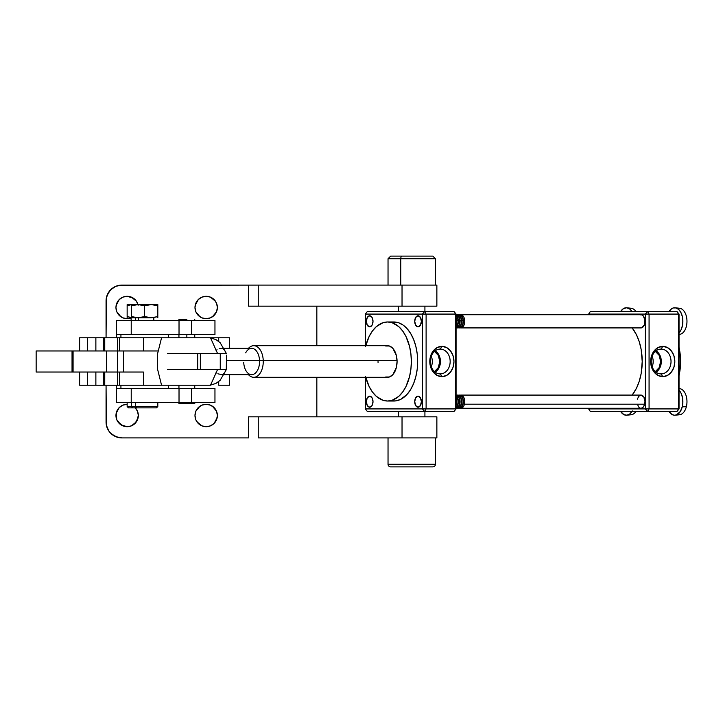 <?xml version="1.0" encoding="UTF-8"?>
<svg xmlns="http://www.w3.org/2000/svg" width="723" height="723" viewBox="0 0 723 723"><rect width="100%" height="100%" fill="white"/><g stroke="black" fill="none" stroke-linecap="round" stroke-linejoin="round"><path stroke-width="1.08" d="M398.572 411.559L398.572 416.828L398.572 411.559M424.916 416.828L424.916 411.559L424.916 416.828M398.572 306.172L398.572 311.441L398.572 306.172M424.916 311.441L424.916 306.172L424.916 311.441M131.432 317.84L127.149 318.689A11.197 11.197 0 0 1 115.951 307.492A11.197 11.197 0 0 1 127.149 296.294L133.366 298.183L136.457 301.274L138.129 305.305L137.487 303.208M206.182 426.706A11.197 11.197 0 0 1 194.984 415.508A11.197 11.197 0 0 1 206.182 404.311L210.465 405.16L214.098 407.591L216.529 411.224L217.379 415.508L216.529 419.792L214.098 423.425L210.465 425.856L206.182 426.706L201.898 425.856L198.265 423.425L195.834 419.792L194.984 415.508L195.834 411.224L198.265 407.591L201.898 405.16L206.182 404.311A11.197 11.197 0 0 1 217.379 415.508A11.197 11.197 0 0 1 206.182 426.706M206.182 318.689A11.197 11.197 0 0 1 194.984 307.492A11.197 11.197 0 0 1 206.182 296.294L210.465 297.144L214.098 299.575L216.529 303.208L217.379 307.492L216.529 311.776L214.098 315.409L210.465 317.84L206.182 318.689L201.898 317.84L198.265 315.409L195.834 311.776L194.984 307.492L195.834 303.208L198.265 299.575L201.898 297.144L206.182 296.294A11.197 11.197 0 0 1 217.379 307.492A11.197 11.197 0 0 1 206.182 318.689M137.487 411.224L135.065 407.591L137.487 411.224L138.346 415.508L136.457 421.726L131.432 425.856L127.149 426.706A11.197 11.197 0 0 1 115.951 415.508A11.197 11.197 0 0 1 127.149 404.311L122.856 405.16L119.232 407.591L120.922 406.199M435.454 464.247L435.454 437.903L435.454 464.247L388.034 464.247L435.454 464.247A2.639 2.639 0 0 1 432.815 466.886A2.639 2.639 0 0 0 435.454 464.247M388.034 437.903L388.034 464.247A2.639 2.639 0 0 0 390.664 466.886L432.815 466.886L390.664 466.886A2.639 2.639 0 0 1 388.034 464.247L388.034 437.903M421.491 256.114L401.988 256.114A2.639 1.22 90 0 0 400.768 258.753L422.711 258.753M432.815 256.114L435.454 258.753L400.768 258.753L400.768 285.097L400.768 258.753L388.034 258.753L400.768 258.753A2.639 1.22 -90 0 1 401.988 256.114L432.734 256.114M390.745 256.114L401.988 256.114L390.664 256.114L388.034 258.753L388.034 285.097M412.399 256.114L401.988 256.114M248.522 285.097L436.62 285.097M436.62 416.828L248.495 416.828L248.495 437.903L121.88 437.903A15.807 15.807 0 0 1 106.064 422.096L106.064 385.214L106.371 425.178L108.73 430.881L110.7 433.276L115.825 436.701L121.88 437.903L248.522 437.903M316.837 416.828L316.837 377.307L316.837 416.828M316.837 345.693L316.837 306.172L316.837 345.693M248.522 306.172L258.256 306.172L258.256 285.097L118.789 285.404L115.825 286.299L110.7 289.724L108.73 292.119L106.371 297.822L106.064 337.786L106.064 300.904A15.807 15.807 0 0 1 121.88 285.097L115.825 286.299L113.095 287.763M131.134 317.948A11.197 11.197 0 0 1 127.149 318.689L122.856 317.84L119.232 315.409L116.801 311.776L115.951 307.492L116.801 303.208L119.232 299.575L122.856 297.144L127.149 296.294A11.197 11.197 0 0 1 137.957 304.591M135.328 407.871A11.197 11.197 0 0 1 127.149 426.706L120.922 424.817L116.801 419.792L116.159 413.321L119.232 407.591L116.801 411.224L115.951 415.508M436.62 306.172L402.033 306.172L402.033 285.097L402.033 306.172L436.864 306.172L436.864 285.097L258.256 285.097L258.256 306.172L402.033 306.172L248.495 306.172L248.495 285.097L121.88 285.097M113.095 435.237L118.789 437.596M110.7 289.724L107.275 294.857M120.922 316.801L116.801 311.776M116.159 309.679L115.951 307.492M116.159 305.305L119.232 299.575M131.432 297.144L136.457 301.274M201.898 425.856L196.873 421.726M195.834 419.792L195.201 417.695M194.984 415.508L195.834 411.224L199.964 406.199M212.399 406.199L216.529 411.224M217.162 413.321L217.379 415.508M217.162 417.695L214.098 423.425M199.964 316.801L195.834 311.776M195.201 309.679L194.984 307.492M195.201 305.305L198.265 299.575M210.465 297.144L215.49 301.274M216.529 303.208L217.162 305.305M217.379 307.492L216.529 311.776L212.399 316.801M122.856 425.856L117.831 421.726M116.801 419.792L116.159 417.695M138.129 413.321L138.346 415.508M138.129 417.695L135.065 423.425M436.62 437.903L258.256 437.903L258.256 416.828L248.522 416.828M402.033 416.828L402.033 437.903L436.864 437.903L436.864 416.828L402.033 416.828L402.033 437.903L258.256 437.903L258.256 416.828L402.033 416.828M229.571 337.786L210.501 337.786L218.708 337.786L218.708 341.383L218.708 337.786L229.634 337.786L229.634 348.323M117.605 350.962L117.623 337.786L79.62 337.786L79.62 350.962L79.62 337.786L95.87 337.786L95.87 350.962L95.87 337.786L119.548 337.786L119.548 350.962L143.416 350.962L143.416 337.786L119.548 337.786L138.906 337.786M104.754 350.962L104.754 337.786L104.754 350.962M103.76 350.962L103.76 337.786L103.76 350.962M87.519 350.962L87.519 337.786L87.519 350.962M229.571 385.214L218.708 385.214L229.634 385.214L229.634 374.677M117.605 372.038L117.605 385.214L117.623 372.038L117.623 385.214L143.416 385.214L143.416 372.038L119.548 372.038L119.548 385.214L79.62 385.214L87.519 385.214L87.519 372.038L87.519 385.214L103.76 385.214L103.76 372.038L103.76 385.214L104.754 385.214L104.754 372.038L104.754 385.214M218.708 381.617L218.708 385.214L218.708 381.617M95.87 372.038L95.87 385.214L95.87 372.038M79.62 372.038L79.62 385.214L79.62 372.038M116.611 334.632L116.611 337.786L116.611 334.632M214.912 320.397L179.024 320.397L179.024 334.632L191.649 334.632L191.649 320.397L179.024 320.397L179.024 334.632L131.225 334.632L131.225 320.397L179.024 320.397L116.548 320.397L116.539 334.632L116.548 320.397L116.539 334.632L131.225 334.632L131.225 320.397L116.539 320.397L116.539 334.632L214.912 334.632M116.611 385.214L116.611 388.368L116.611 385.214M120.931 337.786L120.931 334.632L120.931 337.786L161.563 337.786L135.562 337.786M168.351 337.786L168.351 334.632L168.351 337.786M120.931 385.214L120.931 388.368L120.931 385.214L161.563 385.214L135.562 385.214M168.351 388.368L168.351 385.214L168.351 388.368M214.912 388.368L116.548 388.368L116.539 402.603L131.225 402.603L131.225 388.368L116.548 388.368L116.548 402.603L214.957 402.603L214.957 388.368L191.649 388.368L191.649 402.603L214.912 402.603M135.635 406.552L136.53 407.871L156.493 407.871L136.53 407.871L135.635 406.552L157.813 406.552L135.635 406.552L135.635 402.603L135.635 406.552L127.149 406.552L135.635 406.552M138.364 317.768L138.364 320.397L138.364 317.768M131.469 317.686L131.469 316.593L134.722 317.451L131.469 316.593L131.469 305.766L131.469 316.593L138.057 317.768L144.636 316.593L144.636 305.766L138.057 304.591L131.469 305.766L138.057 304.591L144.636 305.766L144.636 316.593L151.224 317.768L157.813 316.593L157.813 305.766L151.224 304.591L144.636 305.766L151.224 304.591L157.813 305.766L157.813 304.591L151.224 304.591L157.813 304.591L157.813 305.766L157.813 304.672M157.632 316.647L157.813 305.766M154.044 317.542L149.553 317.686L144.636 316.593L147.899 317.451L144.636 316.593L138.057 317.768L151.089 317.768M131.469 305.766L131.469 304.591L131.469 305.766L134.722 304.907L131.469 305.766L131.469 304.591L151.224 304.591L131.469 304.672M132.3 317.768L151.224 317.768M144.636 305.766L147.899 304.907L144.6 305.757M139.729 304.672L140.904 304.826M152.896 304.672L154.053 304.826M137.921 317.768L131.469 316.593L131.469 317.442L131.469 316.593M140.904 317.533L139.729 317.686M152.905 317.686L157.813 316.593L157.813 317.686M131.469 317.768L138.057 317.768M116.548 388.368L116.548 402.603L116.539 388.368M127.149 402.603L127.149 406.552L128.459 407.871L133.439 407.871M128.459 407.871L136.53 407.871L132.788 407.871L131.469 406.552L131.469 402.603M179.024 388.368L179.024 402.603L131.225 402.603L131.225 388.368L179.024 388.368L179.024 402.603L191.649 402.603L191.649 388.368L179.024 388.368M214.957 320.397L191.649 320.397L191.649 334.632L214.957 334.632L214.957 320.397M127.149 305.766L127.149 316.593L130.402 317.451L127.149 316.593L127.149 305.766L130.402 304.907L127.149 305.766L127.149 304.672L127.149 305.766L130.402 304.907L127.149 305.766L127.149 304.591L132.3 304.591M131.469 304.591L127.149 304.672M131.469 304.745L132.056 304.672M127.149 317.686L127.149 316.593L131.469 317.614M132.056 317.686L127.149 316.593M143.416 385.214L143.416 372.038L119.548 372.038L119.548 385.214L138.906 385.214M117.623 337.786L119.548 337.786L119.548 350.962L157.822 350.962L143.416 350.962L143.416 337.786M186.85 319.349L186.85 320.397L186.85 319.349L178.943 319.349L186.85 319.349M186.85 334.632L186.85 337.786L186.85 334.632M172.408 385.214L210.501 385.214L178.952 385.214L178.943 388.368L178.943 385.214L161.563 385.214L157.614 369.408L157.614 353.592L161.563 337.786L210.501 337.786L217.614 353.592L220.262 353.592L220.262 369.408L226.435 369.408L200.343 369.408L200.343 353.592L217.614 353.592L197.713 353.592L197.713 369.408L197.713 353.592L167.573 353.592M178.943 402.603L178.943 403.651L194.749 403.651L194.749 402.603L194.749 403.651L178.943 403.651L178.943 402.603M194.749 388.368L194.749 385.214L194.749 388.368M167.573 369.408L200.343 369.408L200.343 353.592L197.713 353.592M263.235 360.47A15.807 9.516 -90 0 0 248.477 348.323A15.807 9.516 90 0 1 253.737 345.693A15.807 9.516 90 0 1 263.235 360.47L397.054 360.47L263.235 360.47A15.807 9.516 90 0 1 253.737 377.307A15.807 9.516 90 0 1 248.477 374.677A15.807 9.516 -90 0 0 258.509 375.174A15.807 9.516 -90 0 0 263.235 360.47L259.548 360.641L263.235 360.47M245.657 352.851A13.177 7.935 90 0 1 254.171 349.019A13.177 7.935 90 0 1 259.548 360.641A13.177 7.935 -90 0 0 251.631 348.323L224.275 348.323M226.435 357.804L226.426 360.641L259.548 360.641L226.426 360.641L226.281 369.408M226.389 355.165L226.435 358.725L226.389 355.165M224.166 349.724L225.314 351.387M222.82 348.685L223.524 349.128M219.15 348.685L222.042 348.414M216.06 350.483L217.054 349.724M224.275 374.677L251.631 374.677A13.177 7.935 -90 0 0 259.548 360.641A13.177 7.935 90 0 1 254.659 373.683A13.177 7.935 90 0 1 245.657 370.149A13.177 7.935 90 0 1 243.723 362.359M217.054 373.276L216.069 372.517M225.305 371.622L223.515 373.881L222.042 374.586L218.084 373.872M222.042 374.586L221.175 374.677M210.538 337.912L215.888 339.557L220.108 342.621L226.435 353.592L220.262 353.592L220.262 369.408L197.713 369.408M210.538 385.088L215.888 383.443L220.108 380.379L226.435 369.408L226.435 358.725M210.501 385.214L217.614 369.408L210.501 385.214M226.317 353.592L217.614 353.592L210.501 337.786L172.408 337.786M36.575 372.038L117.542 372.038L117.542 350.962L106.516 350.962L106.516 372.038L73.086 372.038L73.086 350.962L106.516 350.962L106.516 372.038L117.542 372.038L117.542 350.962L36.575 350.962M117.542 372.038L118.436 372.038M120.018 350.962L117.542 350.962M73.086 350.962L73.086 372.038L72.038 372.038L72.038 350.962L73.086 350.962M72.038 350.962L36.15 350.962L36.15 372.038L72.038 372.038L72.038 350.962M369.67 326.859A5.531 3.335 90 0 1 366.335 321.319A5.531 3.335 90 0 1 369.67 315.788L372.029 317.406L373.005 321.319L372.029 325.233L369.67 326.859L367.311 325.233L366.335 321.319L367.311 317.406L369.67 315.788A5.531 3.335 90 0 1 373.005 321.319A5.531 3.335 90 0 1 369.67 326.859M418.057 326.859A5.531 3.335 90 0 1 414.722 321.319A5.531 3.335 90 0 1 418.057 315.788L420.406 317.406L421.382 321.319L420.406 325.233L418.057 326.859L415.698 325.233L414.722 321.319L415.698 317.406L418.057 315.788A5.531 3.335 90 0 1 421.382 321.319A5.531 3.335 90 0 1 418.057 326.859M418.057 407.212A5.531 3.335 90 0 1 414.722 401.681A5.531 3.335 90 0 1 418.057 396.141L420.406 397.767L421.382 401.681L420.406 405.594L418.057 407.212L415.698 405.594L414.722 401.681L415.698 397.767L418.057 396.141A5.531 3.335 90 0 1 421.382 401.681A5.531 3.335 90 0 1 418.057 407.212M369.67 407.212A5.531 3.335 90 0 1 366.335 401.681A5.531 3.335 90 0 1 369.67 396.141L372.029 397.767L373.005 401.681L372.029 405.594L369.67 407.212L367.311 405.594L366.335 401.681L367.311 397.767L369.67 396.141A5.531 3.335 90 0 1 373.005 401.681A5.531 3.335 90 0 1 369.67 407.212M440.244 349.082L439.457 349.119L440.244 349.082A12.418 9.914 90 0 0 430.33 361.5A12.418 9.914 90 0 0 440.244 373.918A12.418 9.914 -90 0 1 439.855 373.908A12.418 9.914 -90 0 1 430.33 361.5A12.418 9.914 -90 0 1 439.855 349.092A12.418 9.914 -90 0 1 440.244 349.082L441.88 346.362L440.244 349.082A12.418 9.914 -90 0 1 450.158 361.5A12.418 9.914 -90 0 1 440.244 373.918L441.88 376.638A15.138 12.083 -90 0 1 429.796 361.5A15.138 12.083 -90 0 1 441.88 346.362L437.261 347.519L433.339 350.8L430.718 355.707L429.796 361.5L430.718 367.293L433.339 372.2L437.261 375.481L441.88 376.638L446.507 375.481L450.429 372.2L453.05 367.293L453.963 361.5L453.05 355.707L450.429 350.8L446.507 347.519L441.88 346.362A15.138 12.083 -90 0 1 453.963 361.5A15.138 12.083 -90 0 1 441.88 376.638L440.244 373.918A12.418 9.914 90 0 0 450.158 361.5A12.418 9.914 90 0 0 440.244 349.082M439.457 373.881L440.244 373.918L439.457 373.881M661.111 349.082L660.325 349.119L661.111 349.082A12.418 9.914 90 0 0 651.197 361.5A12.418 9.914 90 0 0 661.111 373.918A12.418 9.914 -90 0 1 660.714 373.908A12.418 9.914 -90 0 1 651.197 361.5A12.418 9.914 -90 0 1 660.714 349.092A12.418 9.914 -90 0 1 661.111 349.082L662.747 346.362L661.111 349.082A12.418 9.914 -90 0 1 671.025 361.5A12.418 9.914 -90 0 1 661.111 373.918L662.747 376.638A15.138 12.083 -90 0 1 650.664 361.5A15.138 12.083 -90 0 1 662.747 346.362L658.12 347.519L654.198 350.8L651.577 355.707L650.664 361.5L651.577 367.293L654.198 372.2L658.12 375.481L662.747 376.638L667.365 375.481L671.287 372.2L673.908 367.293L674.83 361.5L673.908 355.707L671.287 350.8L667.365 347.519L662.747 346.362A15.138 12.083 -90 0 1 674.83 361.5A15.138 12.083 -90 0 1 662.747 376.638L661.111 373.918A12.418 9.914 90 0 0 671.025 361.5A12.418 9.914 90 0 0 661.111 349.082M660.325 373.881L661.111 373.918L660.325 373.881M629.037 308.531A13.086 7.881 90 0 1 633.719 309.227A13.086 7.881 90 0 1 635.879 311.441A13.086 7.881 -90 0 0 633.719 309.227A13.086 7.881 -90 0 0 631.233 308.269L626.85 307.781A13.565 8.17 90 0 1 631.911 311.441A13.565 8.17 -90 0 0 626.317 307.754A13.565 8.17 90 0 1 631.893 311.441L629.923 309.173L626.705 307.772L623.425 308.622L620.614 311.577M620.696 311.441A13.565 8.17 90 0 1 626.29 307.754A13.565 8.17 -90 0 0 626.308 307.754A13.565 8.17 90 0 1 626.85 307.781M632.164 395.092A42.151 25.377 -90 0 0 632.164 327.908L636.448 334.758L639.213 341.627L641.12 349.263L642.214 361.5L641.12 373.737L639.213 381.373L636.448 388.242L632.164 395.083M456.267 320.172L456.267 320.172A6.588 3.967 90 0 1 456.068 323.66A6.588 3.967 -90 0 0 456.267 320.172A6.588 3.967 -90 0 0 456.068 318.979A6.588 3.967 90 0 1 456.267 320.172M457.948 320.172L456.656 320.361L457.948 320.172A6.588 3.967 90 0 1 456.068 326.986A6.588 3.967 -90 0 0 457.948 320.172A6.588 3.967 -90 0 0 456.068 315.662A6.588 3.967 90 0 1 457.948 320.172M456.638 320.172A6.588 3.967 90 0 1 456.068 324.889A6.588 3.967 -90 0 0 456.638 320.172A6.588 3.967 -90 0 0 456.068 317.759A6.588 3.967 90 0 1 456.638 320.172M459.638 320.172L458.346 320.361L459.638 320.172A6.588 3.967 90 0 1 456.421 327.808A6.588 3.967 -90 0 0 459.638 320.172A6.588 3.967 -90 0 0 456.068 314.758A6.588 3.967 90 0 1 459.638 320.172M458.328 320.172A6.588 3.967 90 0 1 456.068 327.311A6.588 3.967 -90 0 0 458.328 320.172A6.588 3.967 -90 0 0 456.068 315.336A6.588 3.967 90 0 1 458.328 320.172M456.8 327.808L456.8 327.808A6.588 3.967 90 0 1 456.068 327.908A6.588 3.967 -90 0 0 456.105 327.908A6.588 3.967 -90 0 0 456.8 327.808A6.588 3.967 -90 0 0 460.009 320.172A6.588 3.967 90 0 1 456.8 327.808M461.319 320.172L460.027 320.361L461.319 320.172A6.588 3.967 90 0 1 458.111 327.808A6.588 3.967 -90 0 0 461.319 320.172A6.588 3.967 -90 0 0 456.755 314.83A6.588 3.967 90 0 1 457.415 314.74A6.588 3.967 90 0 1 461.319 320.172M456.755 327.817A6.588 3.967 -90 0 0 458.111 327.808A6.588 3.967 90 0 1 457.415 327.908A6.588 3.967 90 0 1 456.755 327.817M458.481 327.808L458.481 327.808A6.588 3.967 90 0 1 457.596 327.899A6.588 3.967 -90 0 0 457.786 327.908A6.588 3.967 -90 0 0 458.481 327.808A6.588 3.967 -90 0 0 461.69 320.172A6.588 3.967 90 0 1 458.481 327.808M463 320.172L461.708 320.361L463 320.172A6.588 3.967 90 0 1 459.792 327.808A6.588 3.967 -90 0 0 463 320.172A6.588 3.967 -90 0 0 458.436 314.83A6.588 3.967 90 0 1 459.096 314.74A6.588 3.967 90 0 1 463 320.172M458.436 327.817A6.588 3.967 -90 0 0 459.792 327.808A6.588 3.967 90 0 1 459.096 327.908A6.588 3.967 90 0 1 458.436 327.817M460.162 327.808L460.162 327.808A6.588 3.967 90 0 1 459.286 327.899A6.588 3.967 -90 0 0 459.466 327.908A6.588 3.967 -90 0 0 460.162 327.808A6.588 3.967 -90 0 0 463.371 320.172A6.588 3.967 90 0 1 460.162 327.808M464.681 320.172L463.389 320.361L464.681 320.172A6.588 3.967 90 0 1 461.473 327.808A6.588 3.967 -90 0 0 464.681 320.172A6.588 3.967 -90 0 0 460.126 314.83A6.588 3.967 90 0 1 460.777 314.74A6.588 3.967 90 0 1 464.681 320.172M460.126 327.817A6.588 3.967 -90 0 0 461.473 327.808A6.588 3.967 90 0 1 460.777 327.908A6.588 3.967 90 0 1 460.126 327.817M460.777 327.908L641.021 327.908A6.588 3.967 -90 0 0 641.717 327.808L461.473 327.808L640.94 327.908M677.713 308.441A13.086 7.881 90 0 1 686.85 319.024A13.086 7.881 -90 0 0 679.611 308.269L675.237 307.781A13.565 8.17 90 0 1 682.62 318.003A13.565 8.17 90 0 1 679.042 332.815L679.042 390.203A13.565 8.17 90 0 1 682.223 406.859A13.565 8.17 -90 0 0 679.042 390.185A13.565 8.17 90 0 1 682.25 406.859L686.371 406.678A13.086 7.881 90 0 1 677.424 414.469M669.073 311.441A13.565 8.17 90 0 1 673.24 307.962L676.041 307.944L678.68 309.498L680.849 312.435L682.295 316.421L682.846 320.976L682.431 325.576L681.111 329.679L679.042 332.797L679.042 314.08L676.936 311.441L590.375 311.441L588.278 314.74L590.375 311.441L647.483 311.441L645.386 314.08L588.278 314.08L645.386 314.08L647.483 311.441L676.936 311.441L678.517 314.08L678.517 408.92L649.073 408.92L649.073 314.08L678.517 314.08L645.386 314.08L645.386 408.92L645.386 314.08L649.073 314.08L647.483 311.441L649.073 314.08L649.073 408.92L588.278 408.92L678.517 408.92L676.936 411.559L647.483 411.559L676.936 411.559L679.042 408.92L676.936 411.559L679.042 408.92L678.517 408.92L678.517 314.08L679.042 314.08L676.936 311.441L679.042 314.08L679.042 332.797A13.565 8.17 -90 0 0 682.548 317.569A13.565 8.17 -90 0 0 674.695 307.754A13.565 8.17 90 0 1 675.237 307.781M680.47 334.207L679.042 334.36L680.47 334.207A13.086 7.881 -90 0 0 686.85 319.024A13.086 7.881 90 0 1 680.47 334.207A13.086 7.881 -90 0 1 679.611 334.378L679.042 334.442M456.403 404.193A6.588 3.967 -90 0 0 456.068 398.111A6.588 3.967 90 0 1 456.403 404.193A6.588 3.967 90 0 1 456.068 405.242A6.588 3.967 -90 0 0 456.403 404.193L456.403 404.193M456.068 399.34A6.588 3.967 90 0 1 456.068 404.021A6.588 3.967 -90 0 0 456.068 399.34M458.084 404.193A6.588 3.967 -90 0 0 456.068 395.689A6.588 3.967 90 0 1 458.084 404.193A6.588 3.967 90 0 1 456.068 407.664A6.588 3.967 -90 0 0 458.084 404.193L458.084 404.193M456.068 396.014A6.588 3.967 90 0 1 457.713 404.193A6.588 3.967 90 0 1 456.068 407.338A6.588 3.967 -90 0 0 457.713 404.193A6.588 3.967 -90 0 0 456.068 396.014M457.243 395.589A6.588 3.967 -90 0 0 456.068 395.12A6.588 3.967 90 0 1 457.243 395.589A6.588 3.967 90 0 1 459.394 404.193L459.765 404.193A6.588 3.967 -90 0 0 457.614 395.589A6.588 3.967 -90 0 0 456.105 395.092A6.588 3.967 -90 0 0 456.068 395.092A6.588 3.967 90 0 1 457.614 395.589A6.588 3.967 90 0 1 459.765 404.193A6.588 3.967 90 0 1 456.068 408.26A6.588 3.967 -90 0 0 456.105 408.26A6.588 3.967 -90 0 0 459.765 404.193L459.394 404.193A6.588 3.967 90 0 1 456.068 408.242A6.588 3.967 -90 0 0 459.394 404.193A6.588 3.967 -90 0 0 457.243 395.589L456.674 396.258L457.243 395.589M458.924 395.589A6.588 3.967 -90 0 0 456.755 395.183A6.588 3.967 90 0 1 457.415 395.092A6.588 3.967 90 0 1 458.924 395.589A6.588 3.967 90 0 1 461.075 404.193L461.446 404.193A6.588 3.967 -90 0 0 459.295 395.589A6.588 3.967 -90 0 0 457.786 395.092A6.588 3.967 -90 0 0 457.596 395.101A6.588 3.967 90 0 1 459.295 395.589A6.588 3.967 90 0 1 461.446 404.193A6.588 3.967 90 0 1 457.596 408.26A6.588 3.967 -90 0 0 457.786 408.26A6.588 3.967 -90 0 0 461.446 404.193L461.075 404.193A6.588 3.967 90 0 1 457.415 408.26A6.588 3.967 90 0 1 456.755 408.17A6.588 3.967 -90 0 0 461.075 404.193A6.588 3.967 -90 0 0 458.924 395.589L458.355 396.258L458.924 395.589M460.614 395.589A6.588 3.967 -90 0 0 458.436 395.183A6.588 3.967 90 0 1 459.096 395.092A6.588 3.967 90 0 1 460.614 395.589A6.588 3.967 90 0 1 462.765 404.193L463.136 404.193A6.588 3.967 -90 0 0 460.985 395.589A6.588 3.967 -90 0 0 459.466 395.092A6.588 3.967 -90 0 0 459.286 395.101A6.588 3.967 90 0 1 460.985 395.589A6.588 3.967 90 0 1 463.136 404.193A6.588 3.967 90 0 1 459.286 408.26A6.588 3.967 -90 0 0 459.466 408.26A6.588 3.967 -90 0 0 463.136 404.193L462.765 404.193A6.588 3.967 90 0 1 459.096 408.26A6.588 3.967 90 0 1 458.436 408.17A6.588 3.967 -90 0 0 462.765 404.193A6.588 3.967 -90 0 0 460.614 395.589L460.036 396.258L460.614 395.589M462.295 395.589A6.588 3.967 -90 0 0 460.126 395.183A6.588 3.967 90 0 1 460.777 395.092A6.588 3.967 90 0 1 462.295 395.589A6.588 3.967 90 0 1 464.446 404.193L644.681 404.193A6.588 3.967 -90 0 0 641.021 395.092L643.822 397.017L644.988 401.672L643.822 406.326L642.539 407.763L641.021 408.26A6.588 3.967 -90 0 0 644.681 404.193L464.446 404.193A6.588 3.967 90 0 1 460.777 408.26A6.588 3.967 90 0 1 460.126 408.17A6.588 3.967 -90 0 0 464.446 404.193A6.588 3.967 -90 0 0 462.295 395.589L461.726 396.258L462.295 395.589M679.042 388.594A13.086 7.881 90 0 1 682.105 389.58A13.086 7.881 90 0 1 686.371 406.678A13.086 7.881 -90 0 0 682.105 389.58A13.086 7.881 -90 0 0 679.611 388.622L679.042 388.558M626.85 415.219A13.565 8.17 90 0 1 626.326 415.246A13.565 8.17 -90 0 0 631.911 411.559A13.565 8.17 90 0 1 626.85 415.219L631.233 414.731A13.086 7.881 -90 0 0 635.879 411.559A13.086 7.881 90 0 1 629.037 414.469M679.042 375.535A39.521 23.796 -90 0 0 679.042 347.465L680.587 361.5L679.042 375.535M391.532 322.169L398.509 322.738L402.964 324.989L407.085 328.64L410.691 333.556L413.646 339.548L415.842 346.38L417.198 353.791L417.659 361.5L417.198 369.209L415.842 376.62L413.646 383.452L410.691 389.444L407.085 394.36L400.768 399.313L396.195 400.831L387.555 401.021L393.863 401.021A39.521 23.796 -90 0 0 417.659 361.5A39.521 23.796 -90 0 0 393.863 321.979L387.555 321.979A39.521 23.796 90 0 1 411.351 361.5A39.521 23.796 90 0 1 387.555 401.021A39.521 23.796 90 0 1 365.739 377.307M367.411 411.559L453.972 411.559L424.518 411.559L422.413 408.92L422.413 314.08L365.305 314.08L365.305 345.693L365.305 314.08L367.411 311.441L365.305 314.08L422.413 314.08L424.518 311.441L367.411 311.441L424.518 311.441L422.413 314.08L422.413 408.92L365.305 408.92L426.109 408.92L426.109 314.08L455.553 314.08L455.553 408.92L426.109 408.92L426.109 314.08L422.413 314.08L426.109 314.08L424.518 311.441L453.972 311.441L424.518 311.441L426.109 314.08L456.068 314.08L456.068 408.92L453.972 411.559L456.068 408.92L453.972 411.559L456.068 408.92L456.068 314.08L453.972 311.441L455.553 314.08L455.553 408.92L422.413 408.92L424.518 411.559L426.109 408.92L424.518 411.559L367.411 411.559L365.305 408.92L365.305 377.307L365.305 408.92L367.411 411.559M393.863 401.021L391.532 400.831M365.739 345.693A39.521 23.796 90 0 1 387.555 321.979L393.863 321.979M365.567 346.38L369.155 336.43L372.453 330.953L376.331 326.651L382.91 322.738L387.555 321.979L392.191 322.738L398.771 326.651L402.648 330.953L405.946 336.43L409.534 346.38L410.89 353.791L411.351 361.5L410.89 369.209L409.534 376.62L405.946 386.57L402.648 392.047L398.771 396.349L392.191 400.262L387.555 401.021L382.91 400.262L376.331 396.349L372.453 392.047L369.155 386.57L365.567 376.62M385.693 376.999L389.408 376.999L392.842 374.641L396.349 367.546L397.072 361.5L396.349 355.454L392.842 348.359L389.408 346.001L385.693 346.001M378.03 361.5L378.057 362.53M453.972 311.441L456.068 314.08L453.972 311.441M590.375 411.559L647.483 411.559L645.386 408.92L647.483 411.559L649.073 408.92L647.483 411.559L590.375 411.559L588.278 408.26L590.375 411.559M640.325 314.839L641.87 314.894L643.289 315.924L644.925 320.172L644.274 325.088L641.717 327.808A6.588 3.967 -90 0 0 644.97 320.741A6.588 3.967 -90 0 0 641.021 314.74L459.466 314.74A6.588 3.967 -90 0 0 459.286 314.74A6.588 3.967 90 0 1 463.371 320.172A6.588 3.967 -90 0 0 459.466 314.74L457.786 314.74A6.588 3.967 -90 0 0 457.596 314.74A6.588 3.967 90 0 1 461.69 320.172A6.588 3.967 -90 0 0 457.786 314.74L456.105 314.74A6.588 3.967 -90 0 0 456.068 314.74A6.588 3.967 90 0 1 460.009 320.172A6.588 3.967 -90 0 0 456.105 314.74L455.734 314.74M640.253 408.143L638.816 407.157L637.361 404.202M637.352 399.159L638.816 396.204L641.021 395.092L460.777 395.092M675.237 415.219A13.565 8.17 90 0 1 674.695 415.246A13.565 8.17 -90 0 0 682.25 406.859A13.565 8.17 90 0 1 675.237 415.219L679.611 414.731A13.086 7.881 -90 0 0 686.371 406.678L682.25 406.859L682.837 402.25L682.458 397.569L681.138 393.384L679.042 390.203L679.042 408.92L679.042 332.797A13.565 8.17 90 0 0 682.521 317.551A13.565 8.17 90 0 0 674.676 307.754A13.565 8.17 -90 0 0 674.686 307.754L674.676 307.754A13.565 8.17 90 0 0 673.24 307.962L671.613 308.739L668.82 311.866M632.273 410.917L629.85 413.89L626.94 415.201L623.94 414.668L620.696 411.559A13.565 8.17 90 0 0 626.29 415.246A13.565 8.17 90 0 0 631.893 411.559M682.223 406.859L680.361 411.423L676.475 414.912L674.261 415.228L672.074 414.541L669.073 411.559A13.565 8.17 90 0 0 674.676 415.246L674.676 415.246A13.565 8.17 90 0 0 682.223 406.859L682.223 406.859M656.05 372.182A11.957 9.544 90 0 0 661.31 361.5A11.957 9.544 90 0 0 656.05 350.818M655.418 350.456L659.701 354.857L661.31 361.5L659.701 368.143L655.418 372.544M655.165 371.767L659.141 367.673L660.632 361.5L659.141 355.327L655.165 351.233M652.128 366.751A11.107 8.866 90 0 0 652.128 356.249A11.107 8.866 -90 0 1 652.128 366.751M655.39 351.36A11.107 8.866 -90 0 1 660.632 361.5A11.107 8.866 -90 0 1 655.39 371.64M651.251 361.491L651.206 362.151L651.251 361.491M253.737 345.693L387.555 345.693A15.807 9.516 90 0 1 397.072 361.5A15.807 9.516 90 0 1 387.555 377.307L253.737 377.307M435.192 372.182A11.957 9.544 90 0 0 440.452 361.5A11.957 9.544 90 0 0 435.192 350.818M434.559 350.456L438.843 354.857L440.452 361.5L438.843 368.143L434.559 372.544M434.297 371.767L438.283 367.673L439.774 361.5L438.283 355.327L434.297 351.233M431.26 366.751A11.107 8.866 90 0 0 431.26 356.249A11.107 8.866 -90 0 1 431.26 366.751M434.523 351.36A11.107 8.866 -90 0 1 439.774 361.5A11.107 8.866 -90 0 1 434.523 371.64M435.454 258.753L435.454 285.097M157.813 402.603L157.813 406.552L156.493 407.871M153.818 320.397L153.818 317.768M135.454 320.397L135.454 317.768M131.134 320.397L131.134 317.768M123.696 350.962L123.696 372.038M194.749 337.786L194.749 334.632M194.749 320.397L194.749 319.349M178.943 337.786L178.943 334.632M178.943 320.397L178.943 319.349M641.021 408.26L455.734 408.26"/></g></svg>
